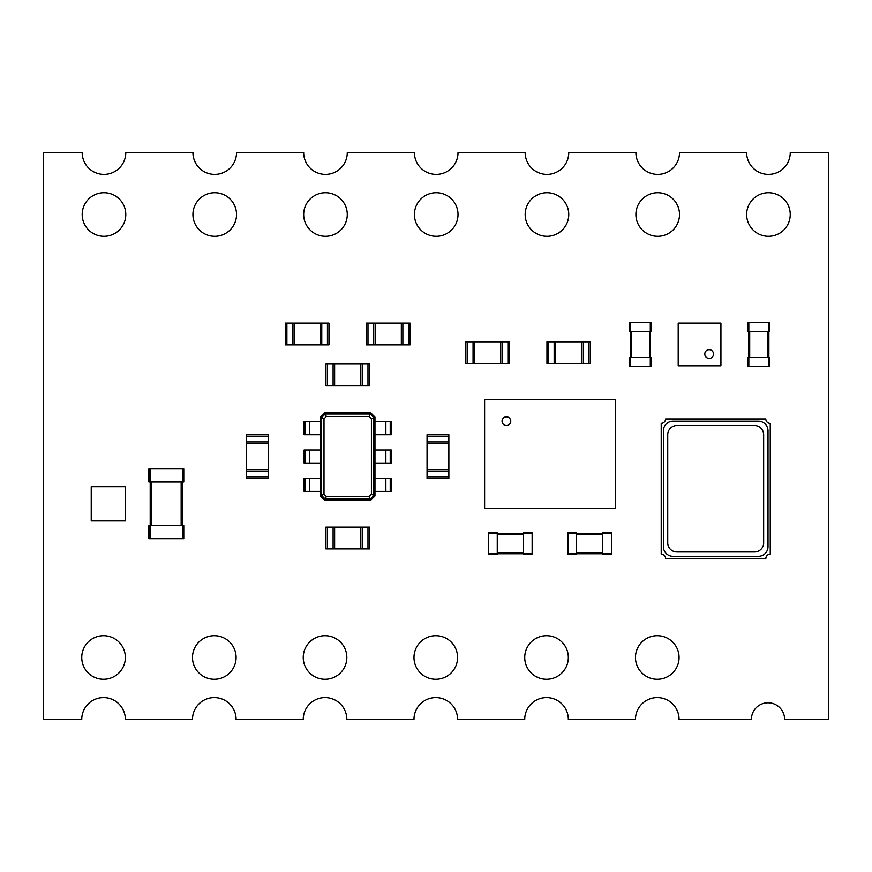 <?xml version="1.0" encoding="UTF-8"?>
<svg xmlns="http://www.w3.org/2000/svg" width="872" height="872" viewBox="0 0 872 872"><rect width="100%" height="100%" fill="white"/><g stroke="black" fill="none" stroke-linecap="round" stroke-linejoin="round"><path stroke-width="1.31" d="M678.198 365.804L678.198 323.076L720.926 323.076L720.926 365.804L678.198 365.804M678.198 363.515L678.198 353.705M678.198 325.365L678.198 335.175M720.926 325.365L720.926 335.175M720.926 363.515L720.926 353.705M709.154 349.672A4.36 4.36 0 0 1 712.925 356.212A4.36 4.36 0 0 1 705.383 356.212A4.36 4.36 0 0 1 709.154 349.672M650.294 322.64L629.366 322.64L629.366 331.36L651.166 331.36L651.166 322.64L650.294 322.64L650.294 366.24L629.366 366.24L629.366 357.52L651.166 357.52L651.166 366.24L650.294 366.24M629.366 322.64L629.366 331.36M630.238 322.64L630.238 366.24M630.238 331.36L630.238 357.52M629.366 357.52L629.366 366.24M651.166 357.52L651.166 366.24M488.538 533.686L488.538 554.614L497.258 554.614L497.258 532.814L488.538 532.814L488.538 533.686L532.138 533.686L532.138 554.614L523.418 554.614L523.418 532.814L532.138 532.814L532.138 533.686M488.538 553.742L532.138 553.742M324.602 412.914L370.818 412.914L374.96 417.056L374.96 495.972L370.818 500.114L324.602 500.114L320.46 495.972L320.46 417.056L324.602 412.914L325.147 414.004L370.273 414.004L373.87 417.601L373.87 495.427L370.273 499.024L325.147 499.024L321.55 495.427L321.55 417.601L325.147 414.004L326.368 416.456L369.052 416.456L371.418 418.822L371.418 494.206L369.052 496.571L326.368 496.571L324.002 494.206L324.002 418.822L326.368 416.456M370.818 412.914L369.052 416.456M374.96 417.056L371.418 418.822M320.46 417.056L324.002 418.822M390.22 421.634L390.22 434.714L391.31 434.714L391.31 421.634L374.96 421.634M374.96 478.314L391.31 478.314L391.31 491.394L374.96 491.394M374.96 495.972L371.418 494.206M390.22 434.714L374.96 434.714M390.22 449.974L390.22 463.054L391.31 463.054L391.31 449.974L374.96 449.974M390.22 463.054L374.96 463.054M370.818 500.114L369.052 496.571M324.602 500.114L326.368 496.571M320.46 495.972L324.002 494.206M305.2 491.394L305.2 478.314L304.11 478.314L304.11 491.394L320.46 491.394M320.46 434.714L304.11 434.714L304.11 421.634L320.46 421.634M305.2 478.314L320.46 478.314M305.2 463.054L305.2 449.974L304.11 449.974L304.11 463.054L320.46 463.054M305.2 449.974L320.46 449.974M385.86 421.634L385.86 434.714M385.86 478.314L385.86 491.394M385.86 449.974L385.86 463.054M309.56 491.394L309.56 478.314M309.56 434.714L309.56 421.634M309.56 463.054L309.56 449.974M467.392 341.824L509.466 341.824L509.466 363.624L465.866 363.624L465.866 341.824L467.392 341.824L467.392 363.624M500.746 341.824L500.746 363.624M474.586 341.824L474.586 363.624M484.614 399.376L615.414 399.376L615.414 508.376L484.614 508.376L484.614 399.376M506.414 425.536A4.36 4.36 0 0 1 502.643 418.996A4.36 4.36 0 0 1 510.185 418.996A4.36 4.36 0 0 1 506.414 425.536M589.036 363.624L546.962 363.624L546.962 341.824L590.562 341.824L590.562 363.624L589.036 363.624L589.036 341.824M555.682 363.624L555.682 341.824M581.842 363.624L581.842 341.824M769.758 322.64L769.758 331.36L769.758 322.64L768.886 322.64L768.886 366.24L747.958 366.24L747.958 357.52L768.886 357.52L768.886 331.36L748.83 331.36L748.83 366.24M747.958 322.64L747.958 331.36L747.958 322.64L768.886 322.64M747.958 331.36L748.83 331.36L748.83 322.64M769.758 331.36L768.886 331.36M768.886 366.24L769.758 366.24L769.758 357.52L768.886 357.52M367.984 385.86L325.91 385.86L325.91 364.06L369.51 364.06L369.51 385.86L367.984 385.86L367.984 364.06M334.63 385.86L334.63 364.06M360.79 385.86L360.79 364.06M182.466 468.918L148.894 468.918L148.894 481.998L183.774 481.998L183.774 468.918L182.466 468.918L182.466 538.678L148.894 538.678L148.894 525.598L183.774 525.598L183.774 538.678L182.466 538.678M148.894 468.918L148.894 481.998M150.202 468.918L150.202 538.678M150.202 481.998L150.202 525.598M148.894 525.598L148.894 538.678M327.436 527.124L369.51 527.124L369.51 548.924L325.91 548.924L325.91 527.124L327.436 527.124L327.436 548.924M360.79 527.124L360.79 548.924M334.63 527.124L334.63 548.924M427.062 476.788L427.062 434.714L448.862 434.714L448.862 478.314L427.062 478.314L427.062 476.788L448.862 476.788M427.062 443.434L448.862 443.434M427.062 469.594L448.862 469.594M567.89 533.686L567.89 554.614L576.61 554.614L576.61 532.814L567.89 532.814L567.89 533.686L611.49 533.686L611.49 554.614L602.77 554.614L602.77 532.814L611.49 532.814L611.49 533.686M567.89 553.742L611.49 553.742M91.233 520.911L125.459 520.911L125.459 486.685L91.233 486.685L91.233 520.911M763.654 542.853L763.654 434.659A9.123 9.123 0 0 0 754.531 425.536L676.857 425.536A9.123 9.123 0 0 0 667.734 434.659L667.734 542.853A9.123 9.123 0 0 0 676.857 551.976L754.531 551.976A9.123 9.123 0 0 0 763.654 542.853M768.014 546.668L768.014 430.844A9.668 9.668 0 0 0 758.346 421.176L673.042 421.176A9.668 9.668 0 0 0 663.374 430.844L663.374 546.668A9.668 9.668 0 0 0 673.042 556.336L758.346 556.336A9.668 9.668 0 0 0 768.014 546.668M661.216 554.134L661.216 423.334A4.36 4.36 0 0 0 665.543 418.942L765.823 418.942A4.36 4.36 0 0 0 770.249 423.378L770.249 554.178A4.36 4.36 0 0 0 765.845 558.483L665.565 558.483A4.36 4.36 0 0 0 661.216 554.134M408.532 344.876L366.458 344.876L366.458 323.076L410.058 323.076L410.058 344.876L408.532 344.876L408.532 323.076M375.178 344.876L375.178 323.076M401.338 344.876L401.338 323.076M286.888 323.076L328.962 323.076L328.962 344.876L285.362 344.876L285.362 323.076L286.888 323.076L286.888 344.876M320.242 323.076L320.242 344.876M294.082 323.076L294.082 344.876M268.358 436.24L268.358 478.314L246.558 478.314L246.558 434.714L268.358 434.714L268.358 436.24L246.558 436.24M268.358 469.594L246.558 469.594M268.358 443.434L246.558 443.434M828.4 719.4L784.626 719.4A16.612 16.612 0 0 0 768.014 702.788A16.612 16.612 0 0 0 751.402 719.4L679.07 719.4A21.8 21.8 0 0 0 657.27 697.6A21.8 21.8 0 0 0 635.47 719.4L568.326 719.4A21.8 21.8 0 0 0 546.526 697.6A21.8 21.8 0 0 0 524.726 719.4L457.582 719.4A21.8 21.8 0 0 0 435.782 697.6A21.8 21.8 0 0 0 413.982 719.4L346.838 719.4A21.8 21.8 0 0 0 325.038 697.6A21.8 21.8 0 0 0 303.238 719.4L236.094 719.4A21.8 21.8 0 0 0 214.294 697.6A21.8 21.8 0 0 0 192.494 719.4L125.35 719.4A21.8 21.8 0 0 0 103.55 697.6A21.8 21.8 0 0 0 81.75 719.4L43.6 719.4L43.6 152.6L82.186 152.6A21.8 21.8 0 0 0 103.986 174.4A21.8 21.8 0 0 0 125.786 152.6L192.93 152.6A21.8 21.8 0 0 0 214.73 174.4A21.8 21.8 0 0 0 236.53 152.6L303.674 152.6A21.8 21.8 0 0 0 325.474 174.4A21.8 21.8 0 0 0 347.274 152.6L414.418 152.6A21.8 21.8 0 0 0 436.218 174.4A21.8 21.8 0 0 0 458.018 152.6L525.162 152.6A21.8 21.8 0 0 0 546.962 174.4A21.8 21.8 0 0 0 568.762 152.6L635.906 152.6A21.8 21.8 0 0 0 657.706 174.4A21.8 21.8 0 0 0 679.506 152.6L746.65 152.6A21.8 21.8 0 0 0 768.45 174.4A21.8 21.8 0 0 0 790.25 152.6L828.4 152.6L828.4 719.4M103.55 679.288A21.8 21.8 0 0 1 84.671 646.588A21.8 21.8 0 0 1 122.429 646.588A21.8 21.8 0 0 1 103.55 679.288M214.294 679.288A21.8 21.8 0 0 1 195.415 646.588A21.8 21.8 0 0 1 233.173 646.588A21.8 21.8 0 0 1 214.294 679.288M325.038 679.288A21.8 21.8 0 0 1 306.159 646.588A21.8 21.8 0 0 1 343.917 646.588A21.8 21.8 0 0 1 325.038 679.288M435.782 679.288A21.8 21.8 0 0 1 416.903 646.588A21.8 21.8 0 0 1 454.661 646.588A21.8 21.8 0 0 1 435.782 679.288M546.526 679.288A21.8 21.8 0 0 1 527.647 646.588A21.8 21.8 0 0 1 565.405 646.588A21.8 21.8 0 0 1 546.526 679.288M657.27 679.288A21.8 21.8 0 0 1 638.391 646.588A21.8 21.8 0 0 1 676.149 646.588A21.8 21.8 0 0 1 657.27 679.288M103.986 236.312A21.8 21.8 0 0 1 85.107 203.612A21.8 21.8 0 0 1 122.865 203.612A21.8 21.8 0 0 1 103.986 236.312M214.73 236.312A21.8 21.8 0 0 1 195.851 203.612A21.8 21.8 0 0 1 233.609 203.612A21.8 21.8 0 0 1 214.73 236.312M325.474 236.312A21.8 21.8 0 0 1 306.595 203.612A21.8 21.8 0 0 1 344.353 203.612A21.8 21.8 0 0 1 325.474 236.312M436.218 236.312A21.8 21.8 0 0 1 417.339 203.612A21.8 21.8 0 0 1 455.097 203.612A21.8 21.8 0 0 1 436.218 236.312M546.962 236.312A21.8 21.8 0 0 1 528.083 203.612A21.8 21.8 0 0 1 565.841 203.612A21.8 21.8 0 0 1 546.962 236.312M657.706 236.312A21.8 21.8 0 0 1 638.827 203.612A21.8 21.8 0 0 1 676.585 203.612A21.8 21.8 0 0 1 657.706 236.312M768.45 236.312A21.8 21.8 0 0 1 749.571 203.612A21.8 21.8 0 0 1 787.329 203.612A21.8 21.8 0 0 1 768.45 236.312M649.422 331.36L649.422 357.52M631.11 331.36L631.11 357.52M497.258 534.558L523.418 534.558M497.258 552.87L523.418 552.87M390.22 478.314L390.22 491.394M305.2 434.714L305.2 421.634M507.94 341.824L507.94 363.624M502.272 341.824L502.272 363.624M473.06 341.824L473.06 363.624M548.488 363.624L548.488 341.824M554.156 363.624L554.156 341.824M583.368 363.624L583.368 341.824M768.014 331.36L768.014 357.52M749.702 331.36L749.702 357.52M327.436 385.86L327.436 364.06M333.104 385.86L333.104 364.06M362.316 385.86L362.316 364.06M181.158 481.998L181.158 525.598M151.51 481.998L151.51 525.598M367.984 527.124L367.984 548.924M362.316 527.124L362.316 548.924M333.104 527.124L333.104 548.924M427.062 436.24L448.862 436.24M427.062 441.908L448.862 441.908M427.062 471.12L448.862 471.12M576.61 534.558L602.77 534.558M576.61 552.87L602.77 552.87M367.984 344.876L367.984 323.076M373.652 344.876L373.652 323.076M402.864 344.876L402.864 323.076M327.436 323.076L327.436 344.876M321.768 323.076L321.768 344.876M292.556 323.076L292.556 344.876M268.358 476.788L246.558 476.788M268.358 471.12L246.558 471.12M268.358 441.908L246.558 441.908"/></g></svg>
